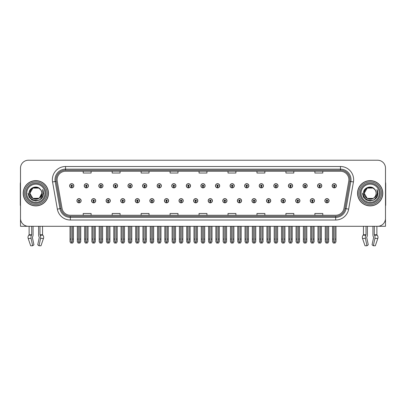 <?xml version="1.0" encoding="UTF-8"?>
<svg xmlns="http://www.w3.org/2000/svg" width="406" height="406" viewBox="0 0 406 406"><rect width="100%" height="100%" fill="white"/><g stroke="black" fill="none" stroke-linecap="round" stroke-linejoin="round"><path stroke-width="0.61" d="M295.695 200.737A2.106 2.106 0 0 0 297.801 202.843A2.106 2.106 0 0 0 299.907 200.737A2.106 2.106 0 0 0 297.801 198.63A2.106 2.106 0 0 0 295.695 200.737M281.109 200.737A2.106 2.106 0 0 0 283.215 202.843A2.106 2.106 0 0 0 285.322 200.737A2.106 2.106 0 0 0 283.215 198.63A2.106 2.106 0 0 0 281.109 200.737M266.524 200.737A2.106 2.106 0 0 0 268.63 202.843A2.106 2.106 0 0 0 270.736 200.737A2.106 2.106 0 0 0 268.63 198.63A2.106 2.106 0 0 0 266.524 200.737M251.938 200.737A2.106 2.106 0 0 0 254.044 202.843A2.106 2.106 0 0 0 256.15 200.737A2.106 2.106 0 0 0 254.044 198.63A2.106 2.106 0 0 0 251.938 200.737M237.353 200.737A2.106 2.106 0 0 0 239.459 202.843A2.106 2.106 0 0 0 241.565 200.737A2.106 2.106 0 0 0 239.459 198.63A2.106 2.106 0 0 0 237.353 200.737M222.772 200.737A2.106 2.106 0 0 0 224.878 202.843A2.106 2.106 0 0 0 226.984 200.737A2.106 2.106 0 0 0 224.878 198.63A2.106 2.106 0 0 0 222.772 200.737M208.187 200.737A2.106 2.106 0 0 0 210.293 202.843A2.106 2.106 0 0 0 212.399 200.737A2.106 2.106 0 0 0 210.293 198.63A2.106 2.106 0 0 0 208.187 200.737M193.601 200.737A2.106 2.106 0 0 0 195.707 202.843A2.106 2.106 0 0 0 197.813 200.737A2.106 2.106 0 0 0 195.707 198.63A2.106 2.106 0 0 0 193.601 200.737M179.016 200.737A2.106 2.106 0 0 0 181.122 202.843A2.106 2.106 0 0 0 183.228 200.737A2.106 2.106 0 0 0 181.122 198.63A2.106 2.106 0 0 0 179.016 200.737M164.435 200.737A2.106 2.106 0 0 0 166.541 202.843A2.106 2.106 0 0 0 168.647 200.737A2.106 2.106 0 0 0 166.541 198.63A2.106 2.106 0 0 0 164.435 200.737M149.85 200.737A2.106 2.106 0 0 0 151.956 202.843A2.106 2.106 0 0 0 154.062 200.737A2.106 2.106 0 0 0 151.956 198.63A2.106 2.106 0 0 0 149.85 200.737M135.264 200.737A2.106 2.106 0 0 0 137.37 202.843A2.106 2.106 0 0 0 139.476 200.737A2.106 2.106 0 0 0 137.37 198.63A2.106 2.106 0 0 0 135.264 200.737M120.678 200.737A2.106 2.106 0 0 0 122.785 202.843A2.106 2.106 0 0 0 124.891 200.737A2.106 2.106 0 0 0 122.785 198.63A2.106 2.106 0 0 0 120.678 200.737M106.093 200.737A2.106 2.106 0 0 0 108.199 202.843A2.106 2.106 0 0 0 110.305 200.737A2.106 2.106 0 0 0 108.199 198.63A2.106 2.106 0 0 0 106.093 200.737M91.512 200.737A2.106 2.106 0 0 0 93.619 202.843A2.106 2.106 0 0 0 95.725 200.737A2.106 2.106 0 0 0 93.619 198.63A2.106 2.106 0 0 0 91.512 200.737M76.927 200.737A2.106 2.106 0 0 0 79.033 202.843A2.106 2.106 0 0 0 81.139 200.737A2.106 2.106 0 0 0 79.033 198.63A2.106 2.106 0 0 0 76.927 200.737M310.275 200.737A2.106 2.106 0 0 0 312.381 202.843A2.106 2.106 0 0 0 314.488 200.737A2.106 2.106 0 0 0 312.381 198.63A2.106 2.106 0 0 0 310.275 200.737M317.568 185.781A2.106 2.106 0 0 0 319.674 187.887A2.106 2.106 0 0 0 321.78 185.781A2.106 2.106 0 0 0 319.674 183.679A2.106 2.106 0 0 0 317.568 185.781M302.983 185.781A2.106 2.106 0 0 0 305.089 187.887A2.106 2.106 0 0 0 307.195 185.781A2.106 2.106 0 0 0 305.089 183.679A2.106 2.106 0 0 0 302.983 185.781M288.402 185.781A2.106 2.106 0 0 0 290.508 187.887A2.106 2.106 0 0 0 292.614 185.781A2.106 2.106 0 0 0 290.508 183.679A2.106 2.106 0 0 0 288.402 185.781M273.817 185.781A2.106 2.106 0 0 0 275.923 187.887A2.106 2.106 0 0 0 278.029 185.781A2.106 2.106 0 0 0 275.923 183.679A2.106 2.106 0 0 0 273.817 185.781M259.231 185.781A2.106 2.106 0 0 0 261.337 187.887A2.106 2.106 0 0 0 263.443 185.781A2.106 2.106 0 0 0 261.337 183.679A2.106 2.106 0 0 0 259.231 185.781M244.645 185.781A2.106 2.106 0 0 0 246.752 187.887A2.106 2.106 0 0 0 248.858 185.781A2.106 2.106 0 0 0 246.752 183.679A2.106 2.106 0 0 0 244.645 185.781M230.065 185.781A2.106 2.106 0 0 0 232.171 187.887A2.106 2.106 0 0 0 234.277 185.781A2.106 2.106 0 0 0 232.171 183.679A2.106 2.106 0 0 0 230.065 185.781M215.479 185.781A2.106 2.106 0 0 0 217.586 187.887A2.106 2.106 0 0 0 219.692 185.781A2.106 2.106 0 0 0 217.586 183.679A2.106 2.106 0 0 0 215.479 185.781M200.894 185.781A2.106 2.106 0 0 0 203 187.887A2.106 2.106 0 0 0 205.106 185.781A2.106 2.106 0 0 0 203 183.679A2.106 2.106 0 0 0 200.894 185.781M186.308 185.781A2.106 2.106 0 0 0 188.414 187.887A2.106 2.106 0 0 0 190.521 185.781A2.106 2.106 0 0 0 188.414 183.679A2.106 2.106 0 0 0 186.308 185.781M171.723 185.781A2.106 2.106 0 0 0 173.829 187.887A2.106 2.106 0 0 0 175.935 185.781A2.106 2.106 0 0 0 173.829 183.679A2.106 2.106 0 0 0 171.723 185.781M157.142 185.781A2.106 2.106 0 0 0 159.248 187.887A2.106 2.106 0 0 0 161.355 185.781A2.106 2.106 0 0 0 159.248 183.679A2.106 2.106 0 0 0 157.142 185.781M142.557 185.781A2.106 2.106 0 0 0 144.663 187.887A2.106 2.106 0 0 0 146.769 185.781A2.106 2.106 0 0 0 144.663 183.679A2.106 2.106 0 0 0 142.557 185.781M127.971 185.781A2.106 2.106 0 0 0 130.077 187.887A2.106 2.106 0 0 0 132.183 185.781A2.106 2.106 0 0 0 130.077 183.679A2.106 2.106 0 0 0 127.971 185.781M113.386 185.781A2.106 2.106 0 0 0 115.492 187.887A2.106 2.106 0 0 0 117.598 185.781A2.106 2.106 0 0 0 115.492 183.679A2.106 2.106 0 0 0 113.386 185.781M98.805 185.781A2.106 2.106 0 0 0 100.911 187.887A2.106 2.106 0 0 0 103.017 185.781A2.106 2.106 0 0 0 100.911 183.679A2.106 2.106 0 0 0 98.805 185.781M84.22 185.781A2.106 2.106 0 0 0 86.326 187.887A2.106 2.106 0 0 0 88.432 185.781A2.106 2.106 0 0 0 86.326 183.679A2.106 2.106 0 0 0 84.22 185.781M69.634 185.781A2.106 2.106 0 0 0 71.74 187.887A2.106 2.106 0 0 0 73.846 185.781A2.106 2.106 0 0 0 71.74 183.679A2.106 2.106 0 0 0 69.634 185.781M324.861 200.737A2.106 2.106 0 0 0 326.967 202.843A2.106 2.106 0 0 0 329.073 200.737A2.106 2.106 0 0 0 326.967 198.63A2.106 2.106 0 0 0 324.861 200.737M332.154 185.781A2.106 2.106 0 0 0 334.26 187.887A2.106 2.106 0 0 0 336.366 185.781A2.106 2.106 0 0 0 334.26 183.679A2.106 2.106 0 0 0 332.154 185.781M366.745 237.16L366.887 236.921A2.898 1.528 90 0 0 367.394 234.764L367.394 226.299L372.941 226.299L372.941 234.764A2.898 1.528 -90 0 0 373.449 236.921L373.627 237.454L372.069 244.798L373.358 245.777L374.911 238.434A2.898 1.528 -90 0 0 374.515 235.201L374.327 234.764L376.88 234.764L376.88 226.299L385.492 226.299L385.492 168.12A7.897 7.897 0 0 0 377.59 160.223L28.41 160.223A7.897 7.897 0 0 0 20.508 168.12L20.508 226.299L29.12 226.299L29.12 234.764L31.673 234.764L31.485 235.201A2.898 1.528 90 0 0 31.089 238.434L32.642 245.777L33.931 244.798L32.373 237.454L32.551 236.921A2.898 1.528 90 0 0 33.059 234.764L33.059 226.299L38.606 226.299L38.606 234.764A2.898 1.528 -90 0 0 39.113 236.921L39.255 237.16L39.113 236.921M39.291 237.454L37.733 244.798L39.022 245.777L40.575 238.434A2.898 1.528 -90 0 0 40.179 235.201L39.991 234.764L42.544 234.764L42.544 226.299L44.254 226.299M361.746 226.299L363.456 226.299L363.456 234.764L366.009 234.764L365.821 235.201A2.898 1.528 90 0 0 365.425 238.434L366.978 245.777L368.267 244.798L366.709 237.454M23.198 193.261A12.637 12.637 0 0 0 35.835 205.898A12.637 12.637 0 0 0 48.466 193.261A12.637 12.637 0 0 0 35.835 180.624A12.637 12.637 0 0 0 23.198 193.261M357.534 193.261A12.637 12.637 0 0 0 370.165 205.898A12.637 12.637 0 0 0 382.802 193.261A12.637 12.637 0 0 0 370.165 180.624A12.637 12.637 0 0 0 357.534 193.261M57.104 179.675A8.425 8.425 0 0 1 65.528 171.251L340.472 171.251A8.425 8.425 0 0 1 348.769 181.137L343.978 208.308A8.425 8.425 0 0 1 335.681 215.266L70.319 215.266A8.425 8.425 0 0 1 62.022 208.308L57.231 181.137A8.425 8.425 0 0 1 57.104 179.675M56.048 179.675A9.475 9.475 0 0 0 56.195 181.32L60.986 208.491A9.475 9.475 0 0 0 70.319 216.322L335.681 216.322A9.475 9.475 0 0 0 345.014 208.491L349.805 181.32A9.475 9.475 0 0 0 340.472 170.2L65.528 170.2A9.475 9.475 0 0 0 56.048 179.675M52.567 181.959A13.165 13.165 0 0 1 65.528 166.511L340.472 166.511A13.165 13.165 0 0 1 353.433 181.959L348.647 209.131A13.165 13.165 0 0 1 335.681 220.006L70.319 220.006A13.165 13.165 0 0 1 57.353 209.131L52.567 181.959L55.155 181.502A10.531 10.531 0 0 1 65.528 169.145L340.472 169.145A10.531 10.531 0 0 1 350.845 181.502L346.054 208.674A10.531 10.531 0 0 1 335.681 217.372L70.319 217.372A10.531 10.531 0 0 1 59.946 208.674L55.155 181.502A10.531 10.531 0 0 1 54.998 179.675M377.59 160.223L28.41 160.223M20.508 168.12L20.508 218.403A7.897 7.897 0 0 0 28.41 226.299L377.59 226.299A7.897 7.897 0 0 0 385.492 218.403L385.492 168.12M199.052 171.251L199.052 173.032L206.948 173.032L206.948 171.251M170.094 171.251L170.094 173.032L177.99 173.032L177.99 171.251M141.136 171.251L141.136 173.032L149.032 173.032L149.032 171.251M112.178 171.251L112.178 173.032L120.074 173.032L120.074 171.251M83.22 171.251L83.22 173.032L91.117 173.032L91.117 171.251M228.01 171.251L228.01 173.032L235.906 173.032L235.906 171.251M256.968 171.251L256.968 173.032L264.864 173.032L264.864 171.251M285.925 171.251L285.925 173.032L293.822 173.032L293.822 171.251M314.883 171.251L314.883 173.032L322.78 173.032L322.78 171.251M206.948 215.266L206.948 213.485L199.052 213.485L199.052 215.266M177.99 215.266L177.99 213.485L170.094 213.485L170.094 215.266M149.032 215.266L149.032 213.485L141.136 213.485L141.136 215.266M120.074 215.266L120.074 213.485L112.178 213.485L112.178 215.266M91.117 215.266L91.117 213.485L83.22 213.485L83.22 215.266M235.906 215.266L235.906 213.485L228.01 213.485L228.01 215.266M264.864 215.266L264.864 213.485L256.968 213.485L256.968 215.266M293.822 215.266L293.822 213.485L285.925 213.485L285.925 215.266M322.78 215.266L322.78 213.485L314.883 213.485L314.883 215.266M327.627 226.299L327.627 241.534L326.967 242.478L326.307 241.534L326.307 239.093L325.257 239.093L325.257 241.727L326.018 243.042L327.921 243.042L328.677 241.727L328.677 226.299M326.937 201.391L326.881 202.711A1.974 1.974 0 0 1 324.993 200.737A1.974 1.974 0 0 1 326.967 198.762A1.974 1.974 0 0 1 328.941 200.737A1.974 1.974 0 0 1 327.053 202.711L326.997 201.391A0.66 0.66 0 0 0 327.627 200.737A0.66 0.66 0 0 0 326.967 200.077A0.66 0.66 0 0 0 326.307 200.737A0.66 0.66 0 0 0 326.937 201.391L326.957 201A0.264 0.264 0 0 1 326.703 200.737A0.264 0.264 0 0 1 326.967 200.473A0.264 0.264 0 0 1 327.231 200.737A0.264 0.264 0 0 1 326.977 201L326.997 201.391M325.257 226.299L325.257 239.093M326.307 226.299L326.307 239.093M327.627 239.093L328.677 239.093M334.92 226.299L334.92 241.534L334.26 242.478L333.6 241.534L333.6 239.093L332.55 239.093L332.55 241.727L333.311 243.042L335.209 243.042L335.97 241.727L335.97 226.299M334.229 186.44L334.174 187.755A1.974 1.974 0 0 1 332.286 185.781A1.974 1.974 0 0 1 334.26 183.806A1.974 1.974 0 0 1 336.234 185.781A1.974 1.974 0 0 1 334.346 187.755L334.29 186.44A0.66 0.66 0 0 0 334.92 185.781A0.66 0.66 0 0 0 334.26 185.126A0.66 0.66 0 0 0 333.6 185.781A0.66 0.66 0 0 0 334.229 186.44L334.25 186.044A0.264 0.264 0 0 1 333.996 185.781A0.264 0.264 0 0 1 334.26 185.522A0.264 0.264 0 0 1 334.524 185.781A0.264 0.264 0 0 1 334.27 186.044L334.29 186.44M332.55 226.299L332.55 239.093M333.6 226.299L333.6 239.093M334.92 239.093L335.97 239.093M313.041 226.299L313.041 241.534L312.381 242.478L311.727 241.534L311.727 239.093L310.671 239.093L310.671 241.727L311.432 243.042L313.336 243.042L314.092 241.727L314.092 226.299M312.356 201.391L312.295 202.711A1.974 1.974 0 0 1 310.407 200.737A1.974 1.974 0 0 1 312.381 198.762A1.974 1.974 0 0 1 314.356 200.737A1.974 1.974 0 0 1 312.468 202.711L312.412 201.391A0.66 0.66 0 0 0 313.041 200.737A0.66 0.66 0 0 0 312.381 200.077A0.66 0.66 0 0 0 311.727 200.737A0.66 0.66 0 0 0 312.356 201.391L312.371 201A0.264 0.264 0 0 1 312.118 200.737A0.264 0.264 0 0 1 312.381 200.473A0.264 0.264 0 0 1 312.645 200.737A0.264 0.264 0 0 1 312.397 201L312.412 201.391M310.671 226.299L310.671 239.093M311.727 226.299L311.727 239.093M313.041 239.093L314.092 239.093M298.456 226.299L298.456 241.534L297.801 242.478L297.141 241.534L297.141 239.093L296.086 239.093L296.086 241.727L296.847 243.042L298.75 243.042L299.511 241.727L299.511 226.299M297.771 201.391L297.715 202.711A1.974 1.974 0 0 1 295.822 200.737A1.974 1.974 0 0 1 297.801 198.762A1.974 1.974 0 0 1 299.775 200.737A1.974 1.974 0 0 1 297.887 202.711L297.826 201.391A0.66 0.66 0 0 0 298.456 200.737A0.66 0.66 0 0 0 297.801 200.077A0.66 0.66 0 0 0 297.141 200.737A0.66 0.66 0 0 0 297.771 201.391L297.786 201A0.264 0.264 0 0 1 297.537 200.737A0.264 0.264 0 0 1 297.801 200.473A0.264 0.264 0 0 1 298.06 200.737A0.264 0.264 0 0 1 297.811 201L297.826 201.391M296.086 226.299L296.086 239.093M297.141 226.299L297.141 239.093M298.456 239.093L299.511 239.093M283.87 226.299L283.87 241.534L283.215 242.478L282.556 241.534L282.556 239.093L281.505 239.093L281.505 241.727L282.261 243.042L284.164 243.042L284.926 241.727L284.926 226.299M283.185 201.391L283.129 202.711A1.974 1.974 0 0 1 281.241 200.737A1.974 1.974 0 0 1 283.215 198.762A1.974 1.974 0 0 1 285.19 200.737A1.974 1.974 0 0 1 283.302 202.711L283.241 201.391A0.66 0.66 0 0 0 283.87 200.737A0.66 0.66 0 0 0 283.215 200.077A0.66 0.66 0 0 0 282.556 200.737A0.66 0.66 0 0 0 283.185 201.391L283.205 201A0.264 0.264 0 0 1 282.952 200.737A0.264 0.264 0 0 1 283.215 200.473A0.264 0.264 0 0 1 283.479 200.737A0.264 0.264 0 0 1 283.226 201L283.241 201.391M281.505 226.299L281.505 239.093M282.556 226.299L282.556 239.093M283.87 239.093L284.926 239.093M320.334 226.299L320.334 241.534L319.674 242.478L319.02 241.534L319.02 239.093L317.964 239.093L317.964 241.727L318.725 243.042L320.628 243.042L321.385 241.727L321.385 226.299M319.649 186.44L319.588 187.755A1.974 1.974 0 0 1 317.7 185.781A1.974 1.974 0 0 1 319.674 183.806A1.974 1.974 0 0 1 321.648 185.781A1.974 1.974 0 0 1 319.761 187.755L319.705 186.44A0.66 0.66 0 0 0 320.334 185.781A0.66 0.66 0 0 0 319.674 185.126A0.66 0.66 0 0 0 319.02 185.781A0.66 0.66 0 0 0 319.649 186.44L319.664 186.044A0.264 0.264 0 0 1 319.41 185.781A0.264 0.264 0 0 1 319.674 185.522A0.264 0.264 0 0 1 319.938 185.781A0.264 0.264 0 0 1 319.684 186.044L319.705 186.44M317.964 226.299L317.964 239.093M319.02 226.299L319.02 239.093M320.334 239.093L321.385 239.093M305.748 226.299L305.748 241.534L305.089 242.478L304.434 241.534L304.434 239.093L303.378 239.093L303.378 241.727L304.14 243.042L306.043 243.042L306.804 241.727L306.804 226.299M305.063 186.44L305.002 187.755A1.974 1.974 0 0 1 303.115 185.781A1.974 1.974 0 0 1 305.089 183.806A1.974 1.974 0 0 1 307.063 185.781A1.974 1.974 0 0 1 305.175 187.755L305.119 186.44A0.66 0.66 0 0 0 305.748 185.781A0.66 0.66 0 0 0 305.089 185.126A0.66 0.66 0 0 0 304.434 185.781A0.66 0.66 0 0 0 305.063 186.44L305.079 186.044A0.264 0.264 0 0 1 304.83 185.781A0.264 0.264 0 0 1 305.089 185.522A0.264 0.264 0 0 1 305.353 185.781A0.264 0.264 0 0 1 305.104 186.044L305.119 186.44M303.378 226.299L303.378 239.093M304.434 226.299L304.434 239.093M305.748 239.093L306.804 239.093M291.163 226.299L291.163 241.534L290.508 242.478L289.848 241.534L289.848 239.093L288.793 239.093L288.793 241.727L289.554 243.042L291.457 243.042L292.218 241.727L292.218 226.299M290.478 186.44L290.422 187.755A1.974 1.974 0 0 1 288.534 185.781A1.974 1.974 0 0 1 290.508 183.806A1.974 1.974 0 0 1 292.482 185.781A1.974 1.974 0 0 1 290.594 187.755L290.534 186.44A0.66 0.66 0 0 0 291.163 185.781A0.66 0.66 0 0 0 290.508 185.126A0.66 0.66 0 0 0 289.848 185.781A0.66 0.66 0 0 0 290.478 186.44L290.493 186.044A0.264 0.264 0 0 1 290.244 185.781A0.264 0.264 0 0 1 290.508 185.522A0.264 0.264 0 0 1 290.772 185.781A0.264 0.264 0 0 1 290.518 186.044L290.534 186.44M288.793 226.299L288.793 239.093M289.848 226.299L289.848 239.093M291.163 239.093L292.218 239.093M276.582 226.299L276.582 241.534L275.923 242.478L275.263 241.534L275.263 239.093L274.212 239.093L274.212 241.727L274.969 243.042L276.872 243.042L277.633 241.727L277.633 226.299M275.892 186.44L275.836 187.755A1.974 1.974 0 0 1 273.948 185.781A1.974 1.974 0 0 1 275.923 183.806A1.974 1.974 0 0 1 277.897 185.781A1.974 1.974 0 0 1 276.009 187.755L275.953 186.44A0.66 0.66 0 0 0 276.582 185.781A0.66 0.66 0 0 0 275.923 185.126A0.66 0.66 0 0 0 275.263 185.781A0.66 0.66 0 0 0 275.892 186.44L275.913 186.044A0.264 0.264 0 0 1 275.659 185.781A0.264 0.264 0 0 1 275.923 185.522A0.264 0.264 0 0 1 276.187 185.781A0.264 0.264 0 0 1 275.933 186.044L275.953 186.44M274.212 226.299L274.212 239.093M275.263 226.299L275.263 239.093M276.582 239.093L277.633 239.093M31.673 226.299L31.673 234.764M39.991 234.764L39.991 226.299M32.409 237.16L32.373 237.454M39.022 245.777L40.981 245.777L43.488 238.434A2.898 2.461 90 0 0 42.848 235.201L42.544 234.764M30.683 245.777L28.176 238.434L30.683 245.777L32.642 245.777M31.485 235.201L28.816 235.201A2.898 2.461 -90 0 0 28.176 238.434A2.898 2.461 -90 0 1 28.816 235.201L29.12 234.764M20.508 210.11L20.508 207.476M20.508 205.355A5.263 5.263 0 0 0 20.3 205.37L20.3 183.781A5.263 5.263 0 0 1 20.508 182.309M366.009 226.299L366.009 234.764M374.327 234.764L374.327 226.299M373.627 237.454L373.449 236.921M373.358 245.777L375.317 245.777L377.824 238.434A2.898 2.461 90 0 0 377.184 235.201L376.88 234.764M365.019 245.777L362.512 238.434L365.019 245.777L366.978 245.777M365.821 235.201L363.152 235.201A2.898 2.461 -90 0 0 362.512 238.434A2.898 2.461 -90 0 1 363.152 235.201L363.456 234.764M385.492 207.476L385.492 210.11M385.492 182.309A5.263 5.263 0 0 1 385.7 183.781L385.7 205.37A5.263 5.263 0 0 0 385.492 205.355M44.944 193.261A9.11 9.11 0 0 1 35.835 202.371A9.11 9.11 0 0 1 26.72 193.261A9.11 9.11 0 0 1 35.835 184.151A9.11 9.11 0 0 1 44.944 193.261M39.077 198.245L32.856 198.412L29.882 193.261C29.516 185.583 42.148 185.583 41.782 193.261C42.148 200.934 29.516 200.934 29.882 193.261C29.628 197.976 35.799 201.011 39.377 198.037A5.953 5.953 0 0 0 40.656 189.769C37.596 184.557 28.902 187.369 29.034 193.261C28.344 201.422 41.158 203.254 43.254 195.53L43.594 193.261L42.65 189.546L42.965 193.261C42.559 195.448 41.366 197.042 39.377 198.037L38.809 198.412L32.856 198.412L29.882 193.261L32.856 188.105M23.33 193.261A12.505 12.505 0 0 1 35.835 180.756A12.505 12.505 0 0 1 48.334 193.261A12.505 12.505 0 0 1 35.835 205.766A12.505 12.505 0 0 1 23.33 193.261M41.782 193.261C42.148 200.934 29.516 200.934 29.882 193.261C29.516 185.583 42.148 185.583 41.782 193.261L39.377 198.042M34.637 187.43C31.693 188.237 30.11 190.181 29.882 193.261L32.856 188.105L38.809 188.105L40.656 189.769M42.65 189.546L43.351 191.333M43.254 195.53L39.712 199.98L35.835 201.021L31.952 199.98L29.11 197.138L28.07 193.261M379.28 193.261A9.11 9.11 0 0 1 370.165 202.371A9.11 9.11 0 0 1 361.056 193.261A9.11 9.11 0 0 1 370.165 184.151A9.11 9.11 0 0 1 379.28 193.261M376.118 193.261C376.484 200.934 363.852 200.934 364.218 193.261C363.852 185.583 376.484 185.583 376.118 193.261C376.484 200.934 363.852 200.934 364.218 193.261C363.852 185.583 376.484 185.583 376.118 193.261C376.484 200.934 363.852 200.934 364.218 193.261C363.964 197.976 370.135 201.011 373.713 198.037A5.953 5.953 0 0 0 374.992 189.769C371.932 184.557 363.238 187.369 363.37 193.261C362.68 201.422 375.494 203.254 377.59 195.53L377.93 193.261L376.986 189.546L377.301 193.261C376.895 195.448 375.702 197.042 373.713 198.037L373.144 198.412L367.191 198.412L364.218 193.261L367.191 188.105M357.666 193.261A12.505 12.505 0 0 1 370.165 180.756A12.505 12.505 0 0 1 382.67 193.261A12.505 12.505 0 0 1 370.165 205.766A12.505 12.505 0 0 1 357.666 193.261M368.973 187.43C366.029 188.237 364.446 190.181 364.218 193.261L367.191 188.105L373.144 188.105L374.992 189.769M376.986 189.546L377.687 191.333M377.59 195.53L374.048 199.98L370.165 201.021L366.288 199.98L363.446 197.138L362.406 193.261L363.446 197.138L366.288 199.98L370.165 201.021L374.048 199.98L376.89 197.138L377.93 193.261M269.29 226.299L269.29 241.534L268.63 242.478L267.97 241.534L267.97 239.093L266.92 239.093L266.92 241.727L267.681 243.042L269.579 243.042L270.34 241.727L270.34 226.299M268.599 201.391L268.544 202.711A1.974 1.974 0 0 1 266.656 200.737A1.974 1.974 0 0 1 268.63 198.762A1.974 1.974 0 0 1 270.604 200.737A1.974 1.974 0 0 1 268.716 202.711L268.66 201.391A0.66 0.66 0 0 0 269.29 200.737A0.66 0.66 0 0 0 268.63 200.077A0.66 0.66 0 0 0 267.97 200.737A0.66 0.66 0 0 0 268.599 201.391L268.62 201A0.264 0.264 0 0 1 268.366 200.737A0.264 0.264 0 0 1 268.63 200.473A0.264 0.264 0 0 1 268.894 200.737A0.264 0.264 0 0 1 268.64 201L268.66 201.391M266.92 226.299L266.92 239.093M267.97 226.299L267.97 239.093M269.29 239.093L270.34 239.093M254.704 226.299L254.704 241.534L254.044 242.478L253.39 241.534L253.39 239.093L252.334 239.093L252.334 241.727L253.095 243.042L254.998 243.042L255.755 241.727L255.755 226.299M254.019 201.391L253.958 202.711A1.974 1.974 0 0 1 252.07 200.737A1.974 1.974 0 0 1 254.044 198.762A1.974 1.974 0 0 1 256.019 200.737A1.974 1.974 0 0 1 254.131 202.711L254.075 201.391A0.66 0.66 0 0 0 254.704 200.737A0.66 0.66 0 0 0 254.044 200.077A0.66 0.66 0 0 0 253.39 200.737A0.66 0.66 0 0 0 254.019 201.391L254.034 201A0.264 0.264 0 0 1 253.78 200.737A0.264 0.264 0 0 1 254.044 200.473A0.264 0.264 0 0 1 254.308 200.737A0.264 0.264 0 0 1 254.054 201L254.075 201.391M252.334 226.299L252.334 239.093M253.39 226.299L253.39 239.093M254.704 239.093L255.755 239.093M240.119 226.299L240.119 241.534L239.459 242.478L238.804 241.534L238.804 239.093L237.749 239.093L237.749 241.727L238.51 243.042L240.413 243.042L241.174 241.727L241.174 226.299M239.433 201.391L239.373 202.711A1.974 1.974 0 0 1 237.485 200.737A1.974 1.974 0 0 1 239.459 198.762A1.974 1.974 0 0 1 241.433 200.737A1.974 1.974 0 0 1 239.545 202.711L239.489 201.391A0.66 0.66 0 0 0 240.119 200.737A0.66 0.66 0 0 0 239.459 200.077A0.66 0.66 0 0 0 238.804 200.737A0.66 0.66 0 0 0 239.433 201.391L239.449 201A0.264 0.264 0 0 1 239.2 200.737A0.264 0.264 0 0 1 239.459 200.473A0.264 0.264 0 0 1 239.723 200.737A0.264 0.264 0 0 1 239.474 201L239.489 201.391M237.749 226.299L237.749 239.093M238.804 226.299L238.804 239.093M240.119 239.093L241.174 239.093M261.997 226.299L261.997 241.534L261.337 242.478L260.677 241.534L260.677 239.093L259.627 239.093L259.627 241.727L260.388 243.042L262.291 243.042L263.047 241.727L263.047 226.299M261.307 186.44L261.251 187.755A1.974 1.974 0 0 1 259.363 185.781A1.974 1.974 0 0 1 261.337 183.806A1.974 1.974 0 0 1 263.311 185.781A1.974 1.974 0 0 1 261.423 187.755L261.368 186.44A0.66 0.66 0 0 0 261.997 185.781A0.66 0.66 0 0 0 261.337 185.126A0.66 0.66 0 0 0 260.677 185.781A0.66 0.66 0 0 0 261.307 186.44L261.327 186.044A0.264 0.264 0 0 1 261.073 185.781A0.264 0.264 0 0 1 261.337 185.522A0.264 0.264 0 0 1 261.601 185.781A0.264 0.264 0 0 1 261.347 186.044L261.368 186.44M259.627 226.299L259.627 239.093M260.677 226.299L260.677 239.093M261.997 239.093L263.047 239.093M247.411 226.299L247.411 241.534L246.752 242.478L246.097 241.534L246.097 239.093L245.041 239.093L245.041 241.727L245.803 243.042L247.706 243.042L248.467 241.727L248.467 226.299M246.726 186.44L246.665 187.755A1.974 1.974 0 0 1 244.777 185.781A1.974 1.974 0 0 1 246.752 183.806A1.974 1.974 0 0 1 248.726 185.781A1.974 1.974 0 0 1 246.838 187.755L246.782 186.44A0.66 0.66 0 0 0 247.411 185.781A0.66 0.66 0 0 0 246.752 185.126A0.66 0.66 0 0 0 246.097 185.781A0.66 0.66 0 0 0 246.726 186.44L246.741 186.044A0.264 0.264 0 0 1 246.488 185.781A0.264 0.264 0 0 1 246.752 185.522A0.264 0.264 0 0 1 247.015 185.781A0.264 0.264 0 0 1 246.767 186.044L246.782 186.44M245.041 226.299L245.041 239.093M246.097 226.299L246.097 239.093M247.411 239.093L248.467 239.093M232.826 226.299L232.826 241.534L232.171 242.478L231.511 241.534L231.511 239.093L230.456 239.093L230.456 241.727L231.217 243.042L233.12 243.042L233.881 241.727L233.881 226.299M232.141 186.44L232.085 187.755A1.974 1.974 0 0 1 230.197 185.781A1.974 1.974 0 0 1 232.171 183.806A1.974 1.974 0 0 1 234.145 185.781A1.974 1.974 0 0 1 232.257 187.755L232.196 186.44A0.66 0.66 0 0 0 232.826 185.781A0.66 0.66 0 0 0 232.171 185.126A0.66 0.66 0 0 0 231.511 185.781A0.66 0.66 0 0 0 232.141 186.44L232.156 186.044A0.264 0.264 0 0 1 231.907 185.781A0.264 0.264 0 0 1 232.171 185.522A0.264 0.264 0 0 1 232.43 185.781A0.264 0.264 0 0 1 232.181 186.044L232.196 186.44M230.456 226.299L230.456 239.093M231.511 226.299L231.511 239.093M232.826 239.093L233.881 239.093M225.533 226.299L225.533 241.534L224.878 242.478L224.219 241.534L224.219 239.093L223.163 239.093L223.163 241.727L223.924 243.042L225.827 243.042L226.589 241.727L226.589 226.299M224.848 201.391L224.792 202.711A1.974 1.974 0 0 1 222.904 200.737A1.974 1.974 0 0 1 224.878 198.762A1.974 1.974 0 0 1 226.852 200.737A1.974 1.974 0 0 1 224.965 202.711L224.904 201.391A0.66 0.66 0 0 0 225.533 200.737A0.66 0.66 0 0 0 224.878 200.077A0.66 0.66 0 0 0 224.219 200.737A0.66 0.66 0 0 0 224.848 201.391L224.863 201A0.264 0.264 0 0 1 224.614 200.737A0.264 0.264 0 0 1 224.878 200.473A0.264 0.264 0 0 1 225.142 200.737A0.264 0.264 0 0 1 224.888 201L224.904 201.391M223.163 226.299L223.163 239.093M224.219 226.299L224.219 239.093M225.533 239.093L226.589 239.093M210.953 226.299L210.953 241.534L210.293 242.478L209.633 241.534L209.633 239.093L208.582 239.093L208.582 241.727L209.339 243.042L211.242 243.042L212.003 241.727L212.003 226.299M210.262 201.391L210.206 202.711A1.974 1.974 0 0 1 208.319 200.737A1.974 1.974 0 0 1 210.293 198.762A1.974 1.974 0 0 1 212.267 200.737A1.974 1.974 0 0 1 210.379 202.711L210.323 201.391A0.66 0.66 0 0 0 210.953 200.737A0.66 0.66 0 0 0 210.293 200.077A0.66 0.66 0 0 0 209.633 200.737A0.66 0.66 0 0 0 210.262 201.391L210.283 201A0.264 0.264 0 0 1 210.029 200.737A0.264 0.264 0 0 1 210.293 200.473A0.264 0.264 0 0 1 210.557 200.737A0.264 0.264 0 0 1 210.303 201L210.323 201.391M208.582 226.299L208.582 239.093M209.633 226.299L209.633 239.093M210.953 239.093L212.003 239.093M196.367 226.299L196.367 241.534L195.707 242.478L195.047 241.534L195.047 239.093L193.997 239.093L193.997 241.727L194.758 243.042L196.661 243.042L197.417 241.727L197.417 226.299M195.677 201.391L195.621 202.711A1.974 1.974 0 0 1 193.733 200.737A1.974 1.974 0 0 1 195.707 198.762A1.974 1.974 0 0 1 197.681 200.737A1.974 1.974 0 0 1 195.793 202.711L195.738 201.391A0.66 0.66 0 0 0 196.367 200.737A0.66 0.66 0 0 0 195.707 200.077A0.66 0.66 0 0 0 195.047 200.737A0.66 0.66 0 0 0 195.677 201.391L195.697 201A0.264 0.264 0 0 1 195.443 200.737A0.264 0.264 0 0 1 195.707 200.473A0.264 0.264 0 0 1 195.971 200.737A0.264 0.264 0 0 1 195.717 201L195.738 201.391M193.997 226.299L193.997 239.093M195.047 226.299L195.047 239.093M196.367 239.093L197.417 239.093M181.781 226.299L181.781 241.534L181.122 242.478L180.467 241.534L180.467 239.093L179.411 239.093L179.411 241.727L180.173 243.042L182.076 243.042L182.837 241.727L182.837 226.299M181.096 201.391L181.035 202.711A1.974 1.974 0 0 1 179.147 200.737A1.974 1.974 0 0 1 181.122 198.762A1.974 1.974 0 0 1 183.096 200.737A1.974 1.974 0 0 1 181.208 202.711L181.152 201.391A0.66 0.66 0 0 0 181.781 200.737A0.66 0.66 0 0 0 181.122 200.077A0.66 0.66 0 0 0 180.467 200.737A0.66 0.66 0 0 0 181.096 201.391L181.112 201A0.264 0.264 0 0 1 180.858 200.737A0.264 0.264 0 0 1 181.122 200.473A0.264 0.264 0 0 1 181.386 200.737A0.264 0.264 0 0 1 181.137 201L181.152 201.391M179.411 226.299L179.411 239.093M180.467 226.299L180.467 239.093M181.781 239.093L182.837 239.093M167.196 226.299L167.196 241.534L166.541 242.478L165.881 241.534L165.881 239.093L164.826 239.093L164.826 241.727L165.587 243.042L167.49 243.042L168.251 241.727L168.251 226.299M166.511 201.391L166.455 202.711A1.974 1.974 0 0 1 164.567 200.737A1.974 1.974 0 0 1 166.541 198.762A1.974 1.974 0 0 1 168.515 200.737A1.974 1.974 0 0 1 166.627 202.711L166.567 201.391A0.66 0.66 0 0 0 167.196 200.737A0.66 0.66 0 0 0 166.541 200.077A0.66 0.66 0 0 0 165.881 200.737A0.66 0.66 0 0 0 166.511 201.391L166.526 201A0.264 0.264 0 0 1 166.277 200.737A0.264 0.264 0 0 1 166.541 200.473A0.264 0.264 0 0 1 166.8 200.737A0.264 0.264 0 0 1 166.551 201L166.567 201.391M164.826 226.299L164.826 239.093M165.881 226.299L165.881 239.093M167.196 239.093L168.251 239.093M218.24 226.299L218.24 241.534L217.586 242.478L216.926 241.534L216.926 239.093L215.875 239.093L215.875 241.727L216.631 243.042L218.535 243.042L219.296 241.727L219.296 226.299M217.555 186.44L217.499 187.755A1.974 1.974 0 0 1 215.611 185.781A1.974 1.974 0 0 1 217.586 183.806A1.974 1.974 0 0 1 219.56 185.781A1.974 1.974 0 0 1 217.672 187.755L217.611 186.44A0.66 0.66 0 0 0 218.24 185.781A0.66 0.66 0 0 0 217.586 185.126A0.66 0.66 0 0 0 216.926 185.781A0.66 0.66 0 0 0 217.555 186.44L217.575 186.044A0.264 0.264 0 0 1 217.322 185.781A0.264 0.264 0 0 1 217.586 185.522A0.264 0.264 0 0 1 217.849 185.781A0.264 0.264 0 0 1 217.596 186.044L217.611 186.44M215.875 226.299L215.875 239.093M216.926 226.299L216.926 239.093M218.24 239.093L219.296 239.093M203.66 226.299L203.66 241.534L203 242.478L202.34 241.534L202.34 239.093L201.29 239.093L201.29 241.727L202.051 243.042L203.949 243.042L204.71 241.727L204.71 226.299M202.97 186.44L202.914 187.755A1.974 1.974 0 0 1 201.026 185.781A1.974 1.974 0 0 1 203 183.806A1.974 1.974 0 0 1 204.974 185.781A1.974 1.974 0 0 1 203.086 187.755L203.03 186.44A0.66 0.66 0 0 0 203.66 185.781A0.66 0.66 0 0 0 203 185.126A0.66 0.66 0 0 0 202.34 185.781A0.66 0.66 0 0 0 202.97 186.44L202.99 186.044A0.264 0.264 0 0 1 202.736 185.781A0.264 0.264 0 0 1 203 185.522A0.264 0.264 0 0 1 203.264 185.781A0.264 0.264 0 0 1 203.01 186.044L203.03 186.44M201.29 226.299L201.29 239.093M202.34 226.299L202.34 239.093M203.66 239.093L204.71 239.093M189.074 226.299L189.074 241.534L188.414 242.478L187.76 241.534L187.76 239.093L186.704 239.093L186.704 241.727L187.465 243.042L189.369 243.042L190.125 241.727L190.125 226.299M188.389 186.44L188.328 187.755A1.974 1.974 0 0 1 186.44 185.781A1.974 1.974 0 0 1 188.414 183.806A1.974 1.974 0 0 1 190.389 185.781A1.974 1.974 0 0 1 188.501 187.755L188.445 186.44A0.66 0.66 0 0 0 189.074 185.781A0.66 0.66 0 0 0 188.414 185.126A0.66 0.66 0 0 0 187.76 185.781A0.66 0.66 0 0 0 188.389 186.44L188.404 186.044A0.264 0.264 0 0 1 188.151 185.781A0.264 0.264 0 0 1 188.414 185.522A0.264 0.264 0 0 1 188.678 185.781A0.264 0.264 0 0 1 188.425 186.044L188.445 186.44M186.704 226.299L186.704 239.093M187.76 226.299L187.76 239.093M189.074 239.093L190.125 239.093M174.489 226.299L174.489 241.534L173.829 242.478L173.174 241.534L173.174 239.093L172.119 239.093L172.119 241.727L172.88 243.042L174.783 243.042L175.544 241.727L175.544 226.299M173.804 186.44L173.743 187.755A1.974 1.974 0 0 1 171.855 185.781A1.974 1.974 0 0 1 173.829 183.806A1.974 1.974 0 0 1 175.803 185.781A1.974 1.974 0 0 1 173.915 187.755L173.859 186.44A0.66 0.66 0 0 0 174.489 185.781A0.66 0.66 0 0 0 173.829 185.126A0.66 0.66 0 0 0 173.174 185.781A0.66 0.66 0 0 0 173.804 186.44L173.819 186.044A0.264 0.264 0 0 1 173.57 185.781A0.264 0.264 0 0 1 173.829 185.522A0.264 0.264 0 0 1 174.093 185.781A0.264 0.264 0 0 1 173.844 186.044L173.859 186.44M172.119 226.299L172.119 239.093M173.174 226.299L173.174 239.093M174.489 239.093L175.544 239.093M159.903 226.299L159.903 241.534L159.248 242.478L158.589 241.534L158.589 239.093L157.533 239.093L157.533 241.727L158.294 243.042L160.197 243.042L160.959 241.727L160.959 226.299M159.218 186.44L159.162 187.755A1.974 1.974 0 0 1 157.274 185.781A1.974 1.974 0 0 1 159.248 183.806A1.974 1.974 0 0 1 161.223 185.781A1.974 1.974 0 0 1 159.335 187.755L159.274 186.44A0.66 0.66 0 0 0 159.903 185.781A0.66 0.66 0 0 0 159.248 185.126A0.66 0.66 0 0 0 158.589 185.781A0.66 0.66 0 0 0 159.218 186.44L159.233 186.044A0.264 0.264 0 0 1 158.985 185.781A0.264 0.264 0 0 1 159.248 185.522A0.264 0.264 0 0 1 159.512 185.781A0.264 0.264 0 0 1 159.259 186.044L159.274 186.44M157.533 226.299L157.533 239.093M158.589 226.299L158.589 239.093M159.903 239.093L160.959 239.093M152.61 226.299L152.61 241.534L151.956 242.478L151.296 241.534L151.296 239.093L150.245 239.093L150.245 241.727L151.002 243.042L152.905 243.042L153.666 241.727L153.666 226.299M151.925 201.391L151.869 202.711A1.974 1.974 0 0 1 149.981 200.737A1.974 1.974 0 0 1 151.956 198.762A1.974 1.974 0 0 1 153.93 200.737A1.974 1.974 0 0 1 152.042 202.711L151.981 201.391A0.66 0.66 0 0 0 152.61 200.737A0.66 0.66 0 0 0 151.956 200.077A0.66 0.66 0 0 0 151.296 200.737A0.66 0.66 0 0 0 151.925 201.391L151.945 201A0.264 0.264 0 0 1 151.692 200.737A0.264 0.264 0 0 1 151.956 200.473A0.264 0.264 0 0 1 152.22 200.737A0.264 0.264 0 0 1 151.966 201L151.981 201.391M150.245 226.299L150.245 239.093M151.296 226.299L151.296 239.093M152.61 239.093L153.666 239.093M138.03 226.299L138.03 241.534L137.37 242.478L136.71 241.534L136.71 239.093L135.66 239.093L135.66 241.727L136.421 243.042L138.319 243.042L139.08 241.727L139.08 226.299M137.34 201.391L137.284 202.711A1.974 1.974 0 0 1 135.396 200.737A1.974 1.974 0 0 1 137.37 198.762A1.974 1.974 0 0 1 139.344 200.737A1.974 1.974 0 0 1 137.456 202.711L137.401 201.391A0.66 0.66 0 0 0 138.03 200.737A0.66 0.66 0 0 0 137.37 200.077A0.66 0.66 0 0 0 136.71 200.737A0.66 0.66 0 0 0 137.34 201.391L137.36 201A0.264 0.264 0 0 1 137.106 200.737A0.264 0.264 0 0 1 137.37 200.473A0.264 0.264 0 0 1 137.634 200.737A0.264 0.264 0 0 1 137.38 201L137.401 201.391M135.66 226.299L135.66 239.093M136.71 226.299L136.71 239.093M138.03 239.093L139.08 239.093M123.444 226.299L123.444 241.534L122.785 242.478L122.13 241.534L122.13 239.093L121.074 239.093L121.074 241.727L121.836 243.042L123.739 243.042L124.495 241.727L124.495 226.299M122.759 201.391L122.698 202.711A1.974 1.974 0 0 1 120.81 200.737A1.974 1.974 0 0 1 122.785 198.762A1.974 1.974 0 0 1 124.759 200.737A1.974 1.974 0 0 1 122.871 202.711L122.815 201.391A0.66 0.66 0 0 0 123.444 200.737A0.66 0.66 0 0 0 122.785 200.077A0.66 0.66 0 0 0 122.13 200.737A0.66 0.66 0 0 0 122.759 201.391L122.774 201A0.264 0.264 0 0 1 122.521 200.737A0.264 0.264 0 0 1 122.785 200.473A0.264 0.264 0 0 1 123.048 200.737A0.264 0.264 0 0 1 122.795 201L122.815 201.391M121.074 226.299L121.074 239.093M122.13 226.299L122.13 239.093M123.444 239.093L124.495 239.093M108.859 226.299L108.859 241.534L108.199 242.478L107.544 241.534L107.544 239.093L106.489 239.093L106.489 241.727L107.25 243.042L109.153 243.042L109.914 241.727L109.914 226.299M108.174 201.391L108.113 202.711A1.974 1.974 0 0 1 106.225 200.737A1.974 1.974 0 0 1 108.199 198.762A1.974 1.974 0 0 1 110.178 200.737A1.974 1.974 0 0 1 108.285 202.711L108.229 201.391A0.66 0.66 0 0 0 108.859 200.737A0.66 0.66 0 0 0 108.199 200.077A0.66 0.66 0 0 0 107.544 200.737A0.66 0.66 0 0 0 108.174 201.391L108.189 201A0.264 0.264 0 0 1 107.94 200.737A0.264 0.264 0 0 1 108.199 200.473A0.264 0.264 0 0 1 108.463 200.737A0.264 0.264 0 0 1 108.214 201L108.229 201.391M106.489 226.299L106.489 239.093M107.544 226.299L107.544 239.093M108.859 239.093L109.914 239.093M94.273 226.299L94.273 241.534L93.619 242.478L92.959 241.534L92.959 239.093L91.908 239.093L91.908 241.727L92.664 243.042L94.568 243.042L95.329 241.727L95.329 226.299M93.588 201.391L93.532 202.711A1.974 1.974 0 0 1 91.644 200.737A1.974 1.974 0 0 1 93.619 198.762A1.974 1.974 0 0 1 95.593 200.737A1.974 1.974 0 0 1 93.705 202.711L93.644 201.391A0.66 0.66 0 0 0 94.273 200.737A0.66 0.66 0 0 0 93.619 200.077A0.66 0.66 0 0 0 92.959 200.737A0.66 0.66 0 0 0 93.588 201.391L93.603 201A0.264 0.264 0 0 1 93.355 200.737A0.264 0.264 0 0 1 93.619 200.473A0.264 0.264 0 0 1 93.882 200.737A0.264 0.264 0 0 1 93.629 201L93.644 201.391M91.908 226.299L91.908 239.093M92.959 226.299L92.959 239.093M94.273 239.093L95.329 239.093M79.693 226.299L79.693 241.534L79.033 242.478L78.373 241.534L78.373 239.093L77.323 239.093L77.323 241.727L78.079 243.042L79.982 243.042L80.743 241.727L80.743 226.299M79.003 201.391L78.947 202.711A1.974 1.974 0 0 1 77.059 200.737A1.974 1.974 0 0 1 79.033 198.762A1.974 1.974 0 0 1 81.007 200.737A1.974 1.974 0 0 1 79.119 202.711L79.063 201.391A0.66 0.66 0 0 0 79.693 200.737A0.66 0.66 0 0 0 79.033 200.077A0.66 0.66 0 0 0 78.373 200.737A0.66 0.66 0 0 0 79.003 201.391L79.023 201A0.264 0.264 0 0 1 78.769 200.737A0.264 0.264 0 0 1 79.033 200.473A0.264 0.264 0 0 1 79.297 200.737A0.264 0.264 0 0 1 79.043 201L79.063 201.391M77.323 226.299L77.323 239.093M78.373 226.299L78.373 239.093M79.693 239.093L80.743 239.093M145.323 226.299L145.323 241.534L144.663 242.478L144.003 241.534L144.003 239.093L142.953 239.093L142.953 241.727L143.709 243.042L145.612 243.042L146.373 241.727L146.373 226.299M144.632 186.44L144.577 187.755A1.974 1.974 0 0 1 142.689 185.781A1.974 1.974 0 0 1 144.663 183.806A1.974 1.974 0 0 1 146.637 185.781A1.974 1.974 0 0 1 144.749 187.755L144.693 186.44A0.66 0.66 0 0 0 145.323 185.781A0.66 0.66 0 0 0 144.663 185.126A0.66 0.66 0 0 0 144.003 185.781A0.66 0.66 0 0 0 144.632 186.44L144.653 186.044A0.264 0.264 0 0 1 144.399 185.781A0.264 0.264 0 0 1 144.663 185.522A0.264 0.264 0 0 1 144.927 185.781A0.264 0.264 0 0 1 144.673 186.044L144.693 186.44M142.953 226.299L142.953 239.093M144.003 226.299L144.003 239.093M145.323 239.093L146.373 239.093M130.737 226.299L130.737 241.534L130.077 242.478L129.418 241.534L129.418 239.093L128.367 239.093L128.367 241.727L129.128 243.042L131.031 243.042L131.788 241.727L131.788 226.299M130.047 186.44L129.991 187.755A1.974 1.974 0 0 1 128.103 185.781A1.974 1.974 0 0 1 130.077 183.806A1.974 1.974 0 0 1 132.051 185.781A1.974 1.974 0 0 1 130.164 187.755L130.108 186.44A0.66 0.66 0 0 0 130.737 185.781A0.66 0.66 0 0 0 130.077 185.126A0.66 0.66 0 0 0 129.418 185.781A0.66 0.66 0 0 0 130.047 186.44L130.067 186.044A0.264 0.264 0 0 1 129.813 185.781A0.264 0.264 0 0 1 130.077 185.522A0.264 0.264 0 0 1 130.341 185.781A0.264 0.264 0 0 1 130.087 186.044L130.108 186.44M128.367 226.299L128.367 239.093M129.418 226.299L129.418 239.093M130.737 239.093L131.788 239.093M116.152 226.299L116.152 241.534L115.492 242.478L114.837 241.534L114.837 239.093L113.781 239.093L113.781 241.727L114.543 243.042L116.446 243.042L117.207 241.727L117.207 226.299M115.466 186.44L115.405 187.755A1.974 1.974 0 0 1 113.518 185.781A1.974 1.974 0 0 1 115.492 183.806A1.974 1.974 0 0 1 117.466 185.781A1.974 1.974 0 0 1 115.578 187.755L115.522 186.44A0.66 0.66 0 0 0 116.152 185.781A0.66 0.66 0 0 0 115.492 185.126A0.66 0.66 0 0 0 114.837 185.781A0.66 0.66 0 0 0 115.466 186.44L115.482 186.044A0.264 0.264 0 0 1 115.228 185.781A0.264 0.264 0 0 1 115.492 185.522A0.264 0.264 0 0 1 115.756 185.781A0.264 0.264 0 0 1 115.507 186.044L115.522 186.44M113.781 226.299L113.781 239.093M114.837 226.299L114.837 239.093M116.152 239.093L117.207 239.093M101.566 226.299L101.566 241.534L100.911 242.478L100.252 241.534L100.252 239.093L99.196 239.093L99.196 241.727L99.957 243.042L101.86 243.042L102.622 241.727L102.622 226.299M100.881 186.44L100.825 187.755A1.974 1.974 0 0 1 98.937 185.781A1.974 1.974 0 0 1 100.911 183.806A1.974 1.974 0 0 1 102.885 185.781A1.974 1.974 0 0 1 100.998 187.755L100.937 186.44A0.66 0.66 0 0 0 101.566 185.781A0.66 0.66 0 0 0 100.911 185.126A0.66 0.66 0 0 0 100.252 185.781A0.66 0.66 0 0 0 100.881 186.44L100.896 186.044A0.264 0.264 0 0 1 100.647 185.781A0.264 0.264 0 0 1 100.911 185.522A0.264 0.264 0 0 1 101.17 185.781A0.264 0.264 0 0 1 100.921 186.044L100.937 186.44M99.196 226.299L99.196 239.093M100.252 226.299L100.252 239.093M101.566 239.093L102.622 239.093M86.98 226.299L86.98 241.534L86.326 242.478L85.666 241.534L85.666 239.093L84.615 239.093L84.615 241.727L85.372 243.042L87.275 243.042L88.036 241.727L88.036 226.299M86.295 186.44L86.239 187.755A1.974 1.974 0 0 1 84.352 185.781A1.974 1.974 0 0 1 86.326 183.806A1.974 1.974 0 0 1 88.3 185.781A1.974 1.974 0 0 1 86.412 187.755L86.351 186.44A0.66 0.66 0 0 0 86.98 185.781A0.66 0.66 0 0 0 86.326 185.126A0.66 0.66 0 0 0 85.666 185.781A0.66 0.66 0 0 0 86.295 186.44L86.316 186.044A0.264 0.264 0 0 1 86.062 185.781A0.264 0.264 0 0 1 86.326 185.522A0.264 0.264 0 0 1 86.59 185.781A0.264 0.264 0 0 1 86.336 186.044L86.351 186.44M84.615 226.299L84.615 239.093M85.666 226.299L85.666 239.093M86.98 239.093L88.036 239.093M72.4 226.299L72.4 241.534L71.74 242.478L71.08 241.534L71.08 239.093L70.03 239.093L70.03 241.727L70.791 243.042L72.689 243.042L73.45 241.727L73.45 226.299M71.71 186.44L71.654 187.755A1.974 1.974 0 0 1 69.766 185.781A1.974 1.974 0 0 1 71.74 183.806A1.974 1.974 0 0 1 73.714 185.781A1.974 1.974 0 0 1 71.826 187.755L71.771 186.44A0.66 0.66 0 0 0 72.4 185.781A0.66 0.66 0 0 0 71.74 185.126A0.66 0.66 0 0 0 71.08 185.781A0.66 0.66 0 0 0 71.71 186.44L71.73 186.044A0.264 0.264 0 0 1 71.476 185.781A0.264 0.264 0 0 1 71.74 185.522A0.264 0.264 0 0 1 72.004 185.781A0.264 0.264 0 0 1 71.75 186.044L71.771 186.44M70.03 226.299L70.03 239.093M71.08 226.299L71.08 239.093M72.4 239.093L73.45 239.093M340.472 166.511L340.472 170.2M55.155 181.502L56.195 181.32M70.319 220.006L70.319 216.322M335.681 216.322L335.681 220.006M345.014 208.491L348.647 209.131M57.353 209.131L60.986 208.491M349.805 181.32L353.433 181.959M65.528 166.511L65.528 170.2M326.881 202.711A1.974 1.974 0 0 1 324.993 200.737M334.174 187.755A1.974 1.974 0 0 1 332.286 185.781M312.295 202.711A1.974 1.974 0 0 1 310.407 200.737M297.715 202.711A1.974 1.974 0 0 1 295.822 200.737M283.129 202.711A1.974 1.974 0 0 1 281.241 200.737M319.588 187.755A1.974 1.974 0 0 1 317.7 185.781M305.002 187.755A1.974 1.974 0 0 1 303.115 185.781M290.422 187.755A1.974 1.974 0 0 1 288.534 185.781M275.836 187.755A1.974 1.974 0 0 1 273.948 185.781M40.575 238.434L43.488 238.434M28.176 238.434L31.089 238.434M40.179 235.201L42.848 235.201M40.037 234.962L42.62 234.962M29.044 234.962L31.627 234.962M374.911 238.434L377.824 238.434M362.512 238.434L365.425 238.434M374.515 235.201L377.184 235.201M374.373 234.962L376.956 234.962M363.38 234.962L365.963 234.962M45.919 193.261A10.089 10.089 0 0 1 35.835 203.345A10.089 10.089 0 0 1 25.745 193.261A10.089 10.089 0 0 1 35.835 183.172A10.089 10.089 0 0 1 45.919 193.261M24.512 193.261A11.322 11.322 0 0 1 35.835 181.939A11.322 11.322 0 0 1 47.152 193.261A11.322 11.322 0 0 1 35.835 204.578A11.322 11.322 0 0 1 24.512 193.261M380.255 193.261A10.089 10.089 0 0 1 370.165 203.345A10.089 10.089 0 0 1 360.081 193.261A10.089 10.089 0 0 1 370.165 183.172A10.089 10.089 0 0 1 380.255 193.261M358.848 193.261A11.322 11.322 0 0 1 370.165 181.939A11.322 11.322 0 0 1 381.488 193.261A11.322 11.322 0 0 1 370.165 204.578A11.322 11.322 0 0 1 358.848 193.261M268.544 202.711A1.974 1.974 0 0 1 266.656 200.737M253.958 202.711A1.974 1.974 0 0 1 252.07 200.737M239.373 202.711A1.974 1.974 0 0 1 237.485 200.737M261.251 187.755A1.974 1.974 0 0 1 259.363 185.781M246.665 187.755A1.974 1.974 0 0 1 244.777 185.781M232.085 187.755A1.974 1.974 0 0 1 230.197 185.781M224.792 202.711A1.974 1.974 0 0 1 222.904 200.737M210.206 202.711A1.974 1.974 0 0 1 208.319 200.737M195.621 202.711A1.974 1.974 0 0 1 193.733 200.737M181.035 202.711A1.974 1.974 0 0 1 179.147 200.737M166.455 202.711A1.974 1.974 0 0 1 164.567 200.737M217.499 187.755A1.974 1.974 0 0 1 215.611 185.781M202.914 187.755A1.974 1.974 0 0 1 201.026 185.781M188.328 187.755A1.974 1.974 0 0 1 186.44 185.781M173.743 187.755A1.974 1.974 0 0 1 171.855 185.781M159.162 187.755A1.974 1.974 0 0 1 157.274 185.781M151.869 202.711A1.974 1.974 0 0 1 149.981 200.737M137.284 202.711A1.974 1.974 0 0 1 135.396 200.737M122.698 202.711A1.974 1.974 0 0 1 120.81 200.737M108.113 202.711A1.974 1.974 0 0 1 106.225 200.737M93.532 202.711A1.974 1.974 0 0 1 91.644 200.737M78.947 202.711A1.974 1.974 0 0 1 77.059 200.737M144.577 187.755A1.974 1.974 0 0 1 142.689 185.781M129.991 187.755A1.974 1.974 0 0 1 128.103 185.781M115.405 187.755A1.974 1.974 0 0 1 113.518 185.781M100.825 187.755A1.974 1.974 0 0 1 98.937 185.781M86.239 187.755A1.974 1.974 0 0 1 84.352 185.781M71.654 187.755A1.974 1.974 0 0 1 69.766 185.781"/></g></svg>
